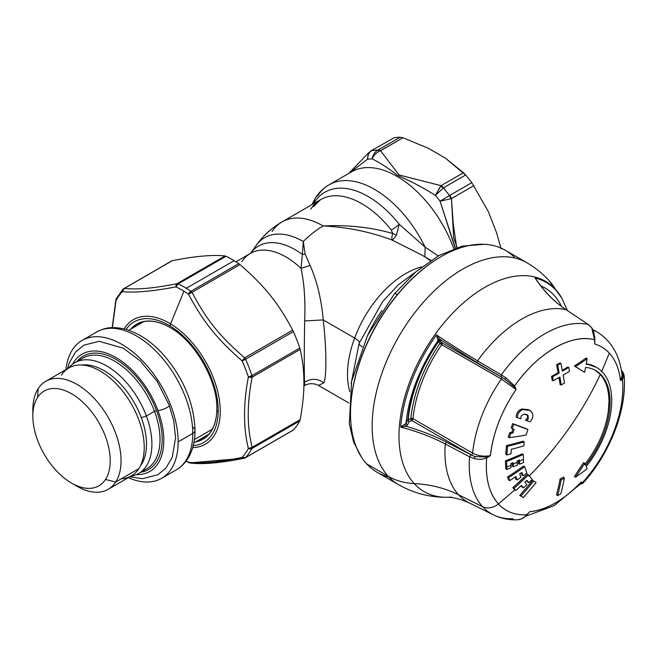 <?xml version="1.0" encoding="UTF-8"?>
<svg xmlns="http://www.w3.org/2000/svg" width="657" height="657" viewBox="0 0 657 657"><rect width="100%" height="100%" fill="white"/><g stroke="black" fill="none" stroke-linecap="round" stroke-linejoin="round"><path stroke-width="0.99" d="M367.616 335.374A95.667 55.229 -60 0 1 381.98 310.498A95.667 55.229 120 0 0 367.616 335.374M359.05 343.751A89.927 51.919 -60 0 1 359.256 343.2A11.481 2.636 20.4 0 0 359.083 343.447A11.481 2.636 20.4 0 0 362.385 346.871A11.481 2.636 -159.6 0 1 359.083 343.447L351.076 383.934M421.86 266.906A82.273 47.501 120 0 0 354.632 338.043A15.308 3.515 -159.6 0 1 359.478 342.864A15.308 3.515 20.4 0 0 354.632 338.043A82.273 47.501 120 0 0 349.803 391.72A82.273 47.501 120 0 1 354.632 338.043L323.236 319.918L354.632 338.043A82.273 47.501 120 0 1 421.86 266.906M318.53 385.454L323.893 382.834C326.767 376.436 326.463 347.183 323.236 319.918C321.404 299.305 317.035 281.147 310.129 265.453L300.996 268.343L302.376 254.456A73.099 42.204 -120 0 0 250.613 253.282A73.099 42.204 -120 0 1 302.376 254.456L305.094 254.013L310.129 265.453L300.996 268.343C304.29 283.257 305.505 300.799 304.651 320.953C304.232 347.537 304.076 376.075 304.593 382.308L303.928 382.694L304.593 382.308C311.081 378.186 317.52 378.358 323.893 382.834C317.52 378.358 311.081 378.186 304.593 382.308L304.651 385.585C307.706 383.474 313.446 382.776 318.456 385.413L323.893 382.834M241.924 261.617A70.792 40.874 60 0 1 250.457 253.388A70.792 40.874 60 0 1 300.996 268.343C304.29 283.257 305.505 300.799 304.651 320.953L323.236 319.918C321.404 299.305 317.035 281.147 310.129 265.453L305.094 254.013L303.288 241.505L302.376 254.456L305.094 254.013L303.288 241.505A82.273 47.501 -60 0 1 323.178 225.967A82.273 47.501 120 0 0 303.288 241.505A77.312 44.635 -120 0 0 255.984 245.677A77.312 44.635 -120 0 0 255.31 246.671M250.695 253.224L250.457 253.388A70.792 40.874 60 0 1 300.996 268.343M310.736 209.172A82.273 47.501 60 0 1 320.649 199.605A82.273 47.501 60 0 1 391.342 230.057L392.64 233.457C370.384 227.182 347.233 224.686 323.187 225.967A82.273 47.501 -120 0 0 282.042 221.894A82.273 47.501 60 0 1 323.187 225.975C347.011 227.043 369.965 231.74 392.048 240.051L421.186 254.727L430.976 260.377M250.383 253.61L255.984 245.677C262.948 235.863 271.637 227.938 282.042 221.894A82.273 47.501 -120 0 0 272.129 231.461M282.042 221.894L320.649 199.605A82.273 47.501 60 0 1 391.342 230.057A11.481 2.341 141.5 0 0 399.226 224.259A86.576 49.981 -120 0 0 314.399 202.29A11.481 8.993 -146.9 0 1 314.399 203.218A11.481 8.993 33.1 0 0 314.399 202.29A86.576 49.981 -120 0 0 313.504 203.727A86.576 49.981 -120 0 1 314.399 202.29A11.481 8.993 -146.9 0 1 315.565 197.749A11.481 8.993 33.1 0 0 314.399 202.29A86.576 49.981 -120 0 1 399.226 224.259L396.426 235.066C394.529 237.998 393.067 239.657 392.048 240.051L420.981 254.604M315.565 197.749C319.097 192.312 323.581 188.009 329.017 184.831A90.88 52.47 60 0 1 425.145 247.172L424.857 256.846L425.145 247.172L438.219 255.959L425.145 247.172A90.88 52.47 -120 0 0 329.017 184.831A90.88 52.47 -120 0 0 318.062 195.4A11.481 8.993 33.1 0 0 315.565 197.749L311.845 204.688M425.637 257.421L430.458 260.722M425.145 247.172L399.226 224.259A11.481 2.341 -38.5 0 1 391.342 230.057L392.64 233.457C391.818 236.849 391.621 239.049 392.057 240.051C393.067 239.657 394.529 237.998 396.434 235.066L392.64 233.457L396.426 235.066L399.226 224.259L425.145 247.172M392.64 233.457C370.384 227.182 347.233 224.686 323.195 225.967C347.011 227.043 369.965 231.74 392.048 240.051M351.52 171.838A90.88 52.47 60 0 1 453.798 248.724A90.88 52.47 60 0 0 351.52 171.838L329.017 184.831M455.851 249.603L440.075 201.182A96.144 55.508 -120 0 0 435.427 195.392C423.149 187.672 410.674 181.094 398.011 175.657C388.813 168.463 380.189 162.87 372.149 158.854A96.144 55.508 -120 0 0 367.493 159.273L348.982 173.308M368.602 152.777L367.493 159.273C367.583 155.323 368.996 152.449 371.731 150.65L371.911 150.543A7.654 4.418 -120 0 0 371.016 150.855A7.654 4.418 -120 0 0 370.967 150.888A7.654 4.418 60 0 1 371.911 150.543L371.731 150.65A101.4 58.547 60 0 1 377.874 150.1C374.827 151.931 372.913 154.847 372.149 158.854C373.767 155.233 376.346 152.621 379.869 151.003L402.987 137.773L400.195 137.223A101.4 58.547 -120 0 0 394.028 137.773L392.59 138.701M371.016 150.855L394.028 137.773A101.4 58.547 60 0 1 400.195 137.223L402.987 137.773L428.454 148.342L402.987 137.773L380.551 150.724L399.054 174.976L441.052 185.66L463.489 172.709L465.641 175.008A101.4 58.547 60 0 1 471.808 182.679L488.414 211.768L496.774 233.334L500.889 248.042M455.17 248.239L440.075 201.182L450.809 198.759L449.487 195.54A101.4 58.547 -120 0 0 443.344 187.902L465.641 175.008L445.191 158L428.454 148.342L445.191 158L463.489 172.709L441.052 185.66L399.054 174.976L380.551 150.724A7.654 4.418 -120 0 0 378.079 149.993A7.654 4.418 60 0 1 380.551 150.724M457.666 248.929L453.667 238.006L451.449 198.586L473.878 185.635L451.449 198.586L453.289 224.39L456.73 247.722M379.869 151.003L377.874 150.1A101.4 58.547 -120 0 0 371.731 150.65L368.569 152.818L367.493 159.273A96.144 55.508 -120 0 1 372.149 158.854C373.767 155.233 376.346 152.621 379.869 151.003L377.874 150.1C374.827 151.931 372.913 154.847 372.149 158.854C380.189 162.87 388.813 168.463 398.011 175.657C410.674 181.094 423.149 187.672 435.427 195.392A96.144 55.508 -120 0 1 440.075 201.182L449.487 195.54A101.4 58.547 60 0 0 443.344 187.902L440.617 186.079L435.427 195.392L443.344 187.902L440.617 186.079L441.052 185.66L435.427 195.392L443.524 187.771A7.654 4.418 -120 0 0 441.052 185.66A7.654 4.418 60 0 1 443.524 187.771L465.641 175.008A101.4 58.547 -120 0 1 471.808 182.679L449.692 195.449A7.654 4.418 60 0 1 451.449 198.586L450.809 198.759L451.449 198.586A7.654 4.418 -120 0 0 449.692 195.449L440.075 201.182L450.809 198.759L449.487 195.54L471.808 182.679L488.414 211.768L496.774 233.334L501.094 248.904M377.874 150.1L400.195 137.223L377.874 150.1M367.493 159.273C367.583 155.323 368.996 152.449 371.731 150.65L370.54 151.143M303.091 244.076L302.376 254.456M255.984 245.677A77.312 44.635 60 0 1 303.288 241.505M323.236 319.918L304.651 320.953C304.232 347.537 304.076 376.075 304.593 382.308M121.266 478.83A62.374 36.012 -120 0 0 138.824 468.687A62.374 36.012 -120 0 0 121.266 389.437A62.374 36.012 -120 0 0 61.413 375.163M212.277 429.251L194.39 439.574L212.277 429.251M32.85 416.086L32.85 409.837A62.374 36.012 60 0 1 38.246 388.533L37.589 397.395A54.72 31.593 -120 0 0 32.85 416.086A54.72 31.593 -120 0 0 71.539 483.1A54.72 31.593 -120 0 0 105.498 479.446L115.657 482.057L105.498 479.446A54.72 31.593 -120 0 0 90.091 409.927A54.72 31.593 -120 0 0 37.589 397.395A54.72 31.593 60 0 1 90.091 409.927A54.72 31.593 60 0 1 105.498 479.446A54.72 31.593 60 0 1 52.995 466.922A54.72 31.593 60 0 1 37.589 397.395L38.246 388.533A62.374 36.012 60 0 1 98.098 402.815A62.374 36.012 60 0 1 115.657 482.057L138.824 468.687L115.657 482.057A62.374 36.012 60 0 1 76.951 486.229A62.374 36.012 60 0 1 74.159 484.513A62.374 36.012 -120 0 0 108.142 489.317A62.374 36.012 -120 0 0 115.657 482.057A62.374 36.012 -120 0 0 103.387 409.796A62.374 36.012 -120 0 0 45.768 381.282A62.374 36.012 -120 0 0 38.246 388.533A62.374 36.012 -120 0 0 32.94 413.113M45.768 381.282L68.936 367.912A62.374 36.012 60 0 1 126.555 396.417A62.374 36.012 60 0 1 138.824 468.687A62.374 36.012 60 0 1 131.301 475.939L108.142 489.317M178.154 441.857A79.596 45.949 60 0 1 128.337 477.655A79.596 45.949 -120 0 0 161.663 478.296A79.596 45.949 -120 0 0 178.154 441.857L192.764 433.423A79.596 45.949 60 0 1 176.281 469.862A79.596 45.949 -120 0 0 192.764 433.423L178.154 441.857A79.596 45.949 -120 0 0 143.407 361.761A79.596 45.949 -120 0 0 82.076 340.441A79.596 45.949 -120 0 0 65.963 369.62A79.596 45.949 60 0 1 125.109 346.354A79.596 45.949 60 0 1 178.154 441.857M161.663 478.296L176.281 469.862C181.217 466.971 185.225 462.963 188.288 457.83C192.788 450.127 195.03 440.946 195.006 430.302A7.654 4.418 180 0 1 192.764 433.423A7.654 4.418 0 0 0 195.006 430.302C194.135 404.039 184.067 379.36 164.8 356.266C152.473 342.198 139.259 333.165 125.159 329.165C110.976 325.962 104.332 328.081 96.686 331.999A79.596 45.949 60 0 1 158.017 353.326A79.596 45.949 60 0 1 192.764 433.423A79.596 45.949 -120 0 0 158.017 353.326A79.596 45.949 -120 0 0 96.686 331.999L82.076 340.441M195.006 430.302A7.654 4.418 0 0 0 192.764 427.173M170.59 323.901A71.942 41.531 60 0 1 218.962 397.378A71.942 41.531 60 0 1 192.698 447.598A71.942 41.531 -120 0 0 218.962 397.378A71.942 41.531 -120 0 0 170.59 323.901L183.919 291.199A103.313 59.647 60 0 1 188.452 294.098C203.383 322.037 216.818 338.749 242.105 360.849A103.313 59.647 60 0 1 248.362 376.97C243.262 403.956 243.262 427.797 248.362 448.509A103.313 59.647 60 0 1 242.105 457.403C219.044 462.257 201.165 463.858 188.452 462.2A103.313 59.647 60 0 1 186.136 461.05A103.313 59.647 -120 0 0 188.452 462.2A3.827 2.39 115.6 0 0 189.027 462.676L188.452 462.2C201.165 463.858 219.044 462.257 242.105 457.403A103.313 59.647 -120 0 0 248.362 448.509C243.262 427.797 243.262 403.956 248.362 376.97A103.313 59.647 -120 0 0 242.105 360.849C216.818 338.749 203.383 322.037 188.452 294.098A103.313 59.647 -120 0 0 183.919 291.199L170.59 323.901A71.942 41.531 -120 0 0 124.173 328.911A71.942 41.531 60 0 1 170.59 323.901A4.591 2.587 121.2 0 0 170.114 326.012A4.591 2.587 -58.8 0 1 170.59 323.901M216.851 408.744A66.398 38.336 -120 0 1 216.835 410.017A66.398 38.336 -120 0 1 195.778 441.808A66.398 38.336 -120 0 0 216.835 410.017L216.835 409.853A66.201 38.221 60 0 1 196.427 441.438A66.201 38.221 -120 0 0 203.144 438.884A66.201 38.221 -120 0 0 216.835 409.853A66.201 38.221 -120 0 0 216.851 408.662A66.201 38.221 60 0 1 216.835 409.853L216.835 410.017A4.591 2.71 1.2 0 0 218.181 411.947A69.642 40.208 60 0 1 193.215 445.676A69.642 40.208 -120 0 0 218.181 411.947A69.642 40.208 -120 0 0 170.114 326.012A69.642 40.208 -120 0 0 126.103 329.42A69.642 40.208 60 0 1 170.114 326.012A69.642 40.208 60 0 1 218.181 411.947A4.591 2.71 -178.8 0 1 216.835 410.017A66.398 38.336 -120 0 0 216.851 408.744C217.639 380.617 194.653 340.802 169.9 327.424A66.398 38.336 -120 0 0 130.727 329.141A66.398 38.336 -120 0 1 169.9 327.424M175.936 286.879A103.313 59.647 60 0 1 183.919 291.199A103.313 59.647 -120 0 0 175.936 286.879C152.711 291.297 134.825 292.891 122.284 291.667C134.825 292.891 152.711 291.297 175.936 286.879L177.045 283.66A3.827 2.406 78.9 0 0 175.936 286.879A3.827 2.39 -64.4 0 1 178.17 283.898L175.936 286.879M112.372 327.629L116.034 300.569A103.313 59.647 60 0 1 122.284 291.667A103.313 59.647 -120 0 0 116.034 300.569L112.372 327.629M189.372 462.791L190.284 463.029A3.827 3.457 -84.1 0 1 188.452 462.2L190.333 463.037A3.827 3.457 -84.1 0 1 190.3 463.029C203.153 464.524 221.072 462.939 244.051 458.274M115.837 299.871A3.827 1.618 10.7 0 0 116.034 300.569L116.215 298.795L116.034 300.569A3.827 2.94 -152.1 0 1 116.215 298.795L122.933 289.252A3.827 3.08 42.9 0 0 122.284 291.667L123.524 288.784A3.827 3.08 42.9 0 0 122.933 289.252L171.691 260.903M117.151 297.851L116.215 298.795M171.362 261.166L123.524 288.784L124.387 288.366L122.284 291.667A3.827 3.457 -84.1 0 1 124.387 288.366C136.681 289.836 154.231 288.267 177.045 283.66L178.17 283.898A105.227 60.756 60 0 1 186.292 288.3A105.227 60.756 60 0 1 190.908 291.256A3.827 2.012 124.1 0 0 188.452 294.098L190.908 291.256L192.033 292.316L188.452 294.098A3.827 1.314 -27 0 1 192.033 292.316C206.569 319.984 219.627 336.228 244.691 357.819L242.105 360.849L244.691 357.819L245.554 359.239L242.105 360.849A3.827 0.55 -24.1 0 0 245.554 359.239A105.227 60.756 60 0 1 251.927 375.664A3.827 1.068 161.8 0 1 248.362 376.97L251.927 375.664L252.181 377.134L248.362 376.97A3.827 1.618 10.7 0 0 252.181 377.134C246.917 403.579 246.917 426.984 252.181 447.343A3.827 2.669 166.4 0 1 248.362 448.509L252.181 447.343L251.927 448.526L248.362 448.509A3.827 2.94 27.9 0 0 251.927 448.526A105.227 60.756 60 0 1 245.554 457.584A3.827 3.08 -137.1 0 1 242.105 457.403L245.554 457.584L244.691 458.003L242.105 457.403A3.827 2.406 78.9 0 0 244.076 458.274L245.25 457.83A3.827 2.209 -120 0 0 245.554 457.584L293.392 429.965L245.554 457.584A105.227 60.756 -120 0 0 251.927 448.526L299.764 420.907A105.227 60.756 60 0 1 293.392 429.965A105.227 60.756 -120 0 0 299.764 420.907L300.167 419.642C302.59 406.289 303.846 394.479 303.92 384.214C304.027 371.952 302.778 360.365 300.167 349.434L252.181 377.134C246.917 403.579 246.917 426.984 252.181 447.343L300.167 419.642L299.764 420.907L251.927 448.526A3.827 2.209 -120 0 0 252.181 447.343L300.167 419.642C302.59 406.289 303.846 394.479 303.92 384.214C304.027 371.952 302.778 360.365 300.167 349.434L252.181 377.134A3.827 2.209 -120 0 0 251.927 375.664L299.764 348.046L300.167 349.434L299.764 348.046L251.927 375.664A105.227 60.756 -120 0 0 245.554 359.239L293.392 331.621A105.227 60.756 60 0 1 299.764 348.046A105.227 60.756 -120 0 0 293.392 331.621L292.669 330.118C278.527 303.329 264.385 285.713 240.01 264.615L238.746 263.638A105.227 60.756 -120 0 0 234.13 260.681A105.227 60.756 -120 0 0 226.008 256.279L225.031 255.959C212.589 254.604 195.03 256.173 172.372 260.665L124.387 288.366A3.827 2.209 -120 0 0 123.828 288.538M243.402 458.257L192.033 462.709M244.691 458.003A3.827 2.209 -120 0 0 245.25 457.83L293.112 430.204M124.387 288.366C136.681 289.836 154.231 288.267 177.045 283.66L225.031 255.959C212.589 254.604 195.03 256.173 172.372 260.665M177.045 283.66L225.031 255.959L226.008 256.279L178.17 283.898A3.827 2.209 -120 0 0 177.045 283.66M226.008 256.279A105.227 60.756 60 0 1 234.13 260.681L186.292 288.3A105.227 60.756 -120 0 0 178.17 283.898L226.008 256.279M234.13 260.681A105.227 60.756 60 0 1 238.746 263.638L190.908 291.256A105.227 60.756 -120 0 0 186.292 288.3L234.13 260.681M192.033 292.316A3.827 2.209 -120 0 0 190.908 291.256L238.746 263.638L240.01 264.615L192.033 292.316C206.569 319.984 219.627 336.228 244.691 357.819L292.669 330.118C278.527 303.329 264.385 285.713 240.01 264.615L192.033 292.316M244.691 357.819L292.669 330.118L293.392 331.621L245.554 359.239A3.827 2.209 -120 0 0 244.691 357.819M131.375 328.763A66.201 38.221 60 0 1 169.974 327.465A66.201 38.221 -120 0 0 136.943 324.221A66.201 38.221 -120 0 0 131.375 328.763M141.296 417.68A60.074 34.69 -120 0 0 81.895 365.029A60.074 34.69 -120 0 1 141.296 417.68L146.371 415.996L141.296 417.68A60.074 34.69 -120 0 1 140.286 466.158A60.074 34.69 -120 0 0 141.296 417.68M68.583 368.109A63.901 36.899 60 0 1 146.371 415.996A63.901 36.899 60 0 1 130.957 476.144A63.901 36.899 -120 0 0 138.668 473.459A63.901 36.899 -120 0 0 146.371 415.996A63.901 36.899 -120 0 0 74.767 362.771A63.901 36.899 -120 0 0 68.583 368.109M74.767 362.771L82.881 358.09A63.901 36.899 60 0 1 154.494 411.307L146.371 415.996L154.494 411.307A63.901 36.899 60 0 1 146.79 468.769A63.901 36.899 60 0 0 154.494 411.307L156.522 410.633A65.437 37.778 -120 0 0 76.935 361.522M82.881 358.09A63.901 36.899 60 0 1 154.494 411.307L156.522 410.633A65.437 37.778 -120 0 1 140.836 472.211M157.951 410.559A67.728 39.108 -120 0 0 114.499 356.71A67.728 39.108 -120 0 0 72.599 364.208A67.728 39.108 -120 0 1 114.499 356.71A67.728 39.108 -120 0 1 157.951 410.559A6.89 1.585 -20.4 0 0 165.359 408.408A6.89 1.585 -20.4 0 0 169.276 405.344A6.89 1.585 159.6 0 1 165.359 408.408A6.89 1.585 159.6 0 1 157.951 410.559A67.728 39.108 -120 0 1 136.344 474.617A67.728 39.108 -120 0 0 157.951 410.559M526.503 414.386L528.08 415.454L523.867 414.066L521.157 416.119L520.812 418.755A307.657 39.297 -155.2 0 1 517.33 417.589L517.782 414.731C518.825 412.062 520.599 410.346 523.095 409.59C527.086 408.843 530.043 409.82 531.981 412.522C533.344 414.879 533.131 417.45 531.341 420.25L530.002 421.761A307.657 39.297 -155.2 0 1 526.659 420.685L528.244 419.002L528.08 415.454L527.111 414.69L523.867 414.066L521.157 416.119L520.812 418.755A307.657 39.297 -155.2 0 1 517.33 417.589L516.213 416.94C516.402 412.949 518.324 410.288 521.978 408.95L528.622 409.779M528.244 419.002L528.08 415.454L526.971 414.813C528.088 416.702 527.62 418.443 525.559 420.045L526.659 420.685L528.244 419.002M516.213 416.94L517.33 417.589L517.782 414.731C518.825 412.062 520.599 410.346 523.095 409.59L521.978 408.95L523.095 409.59L529.747 410.428L531.981 412.522C533.344 414.879 533.131 417.45 531.341 420.25L530.002 421.761A307.657 39.297 -155.2 0 1 526.659 420.685L525.559 420.045M592.795 329.502L596.811 331.818A103.313 59.647 120 0 0 592.992 329.921A103.313 59.647 -60 0 1 596.811 331.818C611.273 340.572 619.715 355.076 622.154 375.336L620.495 380.567A92.645 53.488 120 0 0 609.359 353.129A92.645 53.488 120 0 0 594.84 344.063L594.864 339.546L592.088 328.254L588.442 324.566L566.088 309.71A108.692 62.752 -60 0 0 477.524 360.833A108.692 62.752 -60 0 1 566.079 309.71L588.442 324.566L591.817 328.073L594.552 339.776L594.84 344.063C600.49 345.722 605.327 348.744 609.359 353.129L601.557 371.714L609.359 353.129C615.445 359.864 619.157 369.012 620.495 380.567L622.475 379.5C625.825 410.502 608.875 454.184 582.496 482.534L581.125 482.041C564.018 499.952 546.92 509.832 529.813 511.663L526.659 514.776C515.104 515.384 505.693 511.778 498.425 503.96C489.071 493.358 485.153 478.009 486.681 457.896L490.442 455.654C492.964 433.07 501.513 411.027 516.098 389.527L514.595 385.938C537.631 352.825 571.524 333.255 594.552 339.776L594.84 344.063L594.552 339.776A96.53 55.73 120 0 0 514.595 385.938L505.808 377.734L501.299 374.884A106.984 61.766 -60 0 1 588.45 324.574A106.984 61.766 120 0 0 501.291 374.892L477.524 360.841L501.299 374.884L501.299 377.003L477.212 362.713L477.524 360.841A145.46 18.667 35.2 0 1 436.462 334.947A145.46 18.667 -144.8 0 0 477.516 360.849L477.212 362.713L501.299 377.003L441.956 342.773A1.528 0.887 -60 0 1 441.726 344.646L501.357 379.064L516.098 389.527L514.595 385.938L513.7 386.398L516.098 389.527A92.645 53.488 120 0 0 490.442 455.654C483.913 456.771 477.968 455.933 472.613 453.133A103.313 59.647 -60 0 1 501.357 379.064A1.528 0.887 120 0 0 501.578 377.2A16.836 2.152 35.2 0 1 505.044 379.311L505.808 377.734L501.299 374.884L501.299 377.003L441.956 342.773L440.379 341.18L439.623 339.135L477.212 362.713M596.203 367.271L586.266 363.806A72.319 41.752 -60 0 1 595.653 366.943L596.761 367.583A72.319 41.752 120 0 0 586.175 364.315A72.319 41.752 -60 0 1 611.741 400.696A72.319 41.752 120 0 0 596.761 367.583M582.225 360.759L574.39 365.998L577.528 367.945M580.566 369.834L583.531 371.673A299.822 5.018 -149.3 0 0 574.39 365.998L575.499 366.639A301.382 5.042 30.7 0 1 584.64 372.314L583.531 371.673L584.64 372.314A301.382 5.042 -149.3 0 0 575.499 366.639A300.052 170.721 0.7 0 0 587.144 358.689L586.028 358.049A298.475 169.826 -179.3 0 1 574.39 365.998L575.499 366.639A300.052 170.721 0.7 0 0 587.144 358.689A307.657 242.638 95.1 0 1 586.175 364.315A307.657 242.638 95.1 0 0 587.144 358.689L586.028 358.049M585.001 464.072A69.264 39.987 -60 0 0 587.851 460.319A69.264 39.987 -60 0 0 608.185 412.218A69.264 39.987 -60 0 0 608.982 401.599A69.264 39.987 -60 0 0 600.293 374.457A69.264 39.987 -60 0 0 595.185 370.22L600.293 374.457C590.774 394.841 579.219 414.395 565.62 433.111C554.565 448.312 542.362 462.668 529.025 476.177C542.362 462.668 554.565 448.312 565.62 433.111C579.219 414.395 590.774 394.841 600.293 374.457C606.017 380.855 608.908 389.905 608.982 401.599L608.185 412.218C605.573 428.955 598.798 444.986 587.851 460.319L584.492 464.713M514.661 489.876A296.57 50.351 37 0 0 512.854 487.716L513.971 488.356L512.854 487.716A306.113 244.478 140.2 0 0 527.382 474.214L528.483 474.847A302.425 51.345 37 0 1 532.293 479.454A307.566 245.636 140.2 0 1 528.869 482.764A301.514 51.189 -143 0 0 526.873 480.324A307.648 245.702 140.2 0 1 524.894 482.197A300.955 51.09 37 0 1 526.889 484.636A307.566 245.636 140.2 0 1 523.391 487.896A299.929 50.918 -143 0 0 521.387 485.457A307.648 245.702 140.2 0 1 515.778 490.524L514.686 489.908L515.778 490.524A298.155 50.614 -143 0 0 513.971 488.356A307.64 245.702 -39.8 0 0 528.483 474.847L527.382 474.214L512.854 487.716L514.053 489.145M514.71 489.933L498.425 503.96A15.308 12.294 137.6 0 1 482.64 506.728A106.984 61.766 -60 0 1 469.533 456.755A106.984 61.766 120 0 0 482.64 506.728L458.57 494.778A108.692 62.752 -60 0 1 445.257 444.001L469.533 456.763L474.428 458.594C478.764 459.752 482.846 459.514 486.681 457.896L490.442 455.654L486.295 457.034L486.681 457.896A96.53 55.73 120 0 0 498.425 503.96L514.718 489.925M521.058 485.769L523.391 487.896L522.282 487.256A298.36 50.646 37 0 0 521.058 485.769M526.544 480.628L528.869 482.764L527.768 482.123A299.953 50.918 37 0 0 526.544 480.628M583.531 462.692L574.39 476.547A299.822 244.749 -62 0 0 583.531 462.692L584.64 463.333A301.382 246.022 118 0 1 575.499 477.196L574.39 476.547L575.499 477.196A301.382 246.022 -62 0 0 584.64 463.333A307.657 65.018 38.8 0 1 585.601 465.353A69.264 39.987 120 0 0 610.09 402.24A69.264 39.987 120 0 0 595.743 370.532A69.264 39.987 120 0 0 585.601 367.403A307.657 242.638 95.1 0 1 584.64 372.314A307.657 242.638 95.1 0 0 585.601 367.403A69.264 39.987 120 0 1 610.09 402.24A69.264 39.987 120 0 1 585.601 465.353A307.657 65.018 38.8 0 0 584.64 463.333L583.531 462.692M586.175 466.593A72.319 41.752 120 0 0 611.741 400.696A72.319 41.752 -60 0 1 586.175 466.593A307.657 65.018 38.8 0 1 587.144 468.811A300.052 175.706 179.3 0 1 575.499 477.196A300.052 175.706 179.3 0 0 587.144 468.811A307.657 65.018 38.8 0 0 586.175 466.593M594.84 344.063L594.692 336.729L594.84 344.063M523.062 441.192L524.163 441.833L523.062 441.192A305.99 157.228 -175.1 0 1 506.407 445.668L507.524 446.308A307.525 158.017 4.9 0 0 524.163 441.833A302.491 191.943 65.5 0 1 523.892 445.873A307.624 158.066 -175.1 0 1 511.351 449.322A299.395 189.98 65.5 0 1 510.982 453.897A307.657 158.082 -175.1 0 1 506.884 454.931L505.767 454.291L506.884 454.931A298.245 189.249 -114.5 0 0 507.524 446.308L506.407 445.668A296.668 188.247 65.5 0 1 506.219 448.526A296.668 188.247 65.5 0 1 505.767 454.291M512.92 428.873A297.153 227.995 87.8 0 1 511.778 432.388L512.895 433.029L511.778 432.388A305.76 134.628 -170.3 0 1 509.701 432.684L510.817 433.324A307.295 135.301 9.7 0 0 512.895 433.029A298.73 229.203 -92.2 0 0 514.103 429.317A307.369 32.177 -154.3 0 1 512.337 428.651A298.147 228.759 -92.2 0 0 513.708 424.241A307.533 32.193 25.7 0 0 527.916 429.497L526.807 428.865L527.916 429.497A302.417 232.036 87.8 0 1 526.126 435A307.484 135.383 -170.3 0 1 509.339 437.669L508.222 437.028L509.339 437.669A298.147 228.759 -92.2 0 0 510.817 433.324L509.701 432.684A296.57 227.544 87.8 0 1 508.222 437.028M526.807 428.865A306.006 32.037 -154.3 0 1 512.591 423.593L513.708 424.241A307.533 32.193 25.7 0 0 527.916 429.497A302.417 232.036 87.8 0 1 526.126 435A307.484 135.383 -170.3 0 1 509.339 437.669A298.147 228.759 -92.2 0 0 510.817 433.324A307.295 135.301 9.7 0 0 512.895 433.029A298.73 229.203 -92.2 0 0 514.103 429.317A307.369 32.177 -154.3 0 1 512.337 428.651L511.22 428.003L512.337 428.651A298.147 228.759 -92.2 0 0 513.708 424.241L512.591 423.593A296.57 227.544 87.8 0 1 511.22 428.003M523.522 466.109L524.623 466.741L523.522 466.109A306.113 224.645 160.2 0 1 507.524 476.99L508.641 477.631A307.64 225.77 -19.8 0 0 524.623 466.741A302.425 108.249 45.7 0 1 526.873 473.114A307.566 225.712 160.2 0 1 523.103 475.791L521.995 475.159L523.103 475.791A301.514 107.92 -134.3 0 0 521.929 472.416A307.648 225.77 160.2 0 1 519.753 473.927A300.955 107.723 45.7 0 1 520.919 477.311A307.566 225.712 160.2 0 1 517.067 479.938L515.95 479.298L517.067 479.938A299.929 107.354 -134.3 0 0 515.893 476.555A307.648 225.77 160.2 0 1 509.725 480.628L508.608 479.98L509.725 480.628A298.155 106.721 -134.3 0 0 508.641 477.631L507.524 476.99A296.57 106.155 45.7 0 1 508.608 479.98M521.223 472.909A299.953 107.362 45.7 0 1 521.995 475.159M515.178 477.039A298.36 106.795 45.7 0 1 515.95 479.298M558.992 377.529A306.113 176.971 60.1 0 1 560.134 384.649L561.185 384.977A307.648 177.858 -119.9 0 0 559.895 377.011A307.648 133.223 169.9 0 1 553.268 380.715A307.648 133.223 -10.1 0 0 559.895 377.011A307.648 177.858 -119.9 0 1 561.185 384.977A307.451 133.166 -10.1 0 0 564.453 383.088A307.648 177.439 -120.1 0 0 563.148 375.131A307.648 133.281 -10.1 0 0 569.496 371.336A307.443 176.38 -120.5 0 0 568.765 367.386L567.705 367.058A306.113 132.558 169.9 0 1 562.269 370.318M552.208 380.387L553.268 380.715A307.443 178.671 -119.5 0 0 552.586 376.732L551.527 376.404A305.907 177.784 60.5 0 1 552.208 380.387L553.268 380.715A307.443 178.671 -119.5 0 0 552.586 376.732A307.648 133.281 -10.1 0 0 559.197 373.036L558.138 372.708A306.113 132.615 169.9 0 1 551.527 376.404L552.586 376.732A307.648 133.281 -10.1 0 0 559.197 373.036A307.648 177.899 -119.9 0 0 557.67 365.144L556.61 364.816A306.113 177.02 60.1 0 1 558.138 372.708L559.197 373.036A307.648 177.899 -119.9 0 0 557.67 365.144A307.451 133.166 -10.1 0 0 560.881 363.288L559.83 362.96A305.924 132.5 169.9 0 1 556.61 364.816L557.67 365.144A307.451 133.166 -10.1 0 0 560.881 363.288L559.83 362.96M560.134 384.649L561.185 384.977A307.451 133.166 169.9 0 0 564.453 383.088A307.648 177.439 59.9 0 0 563.148 375.131A307.648 133.281 169.9 0 0 569.496 371.336A307.443 176.38 59.5 0 0 568.765 367.386A307.648 133.223 -10.1 0 1 562.433 371.172A307.648 177.398 -120.1 0 0 560.881 363.288A307.648 177.398 59.9 0 1 562.433 371.172A307.648 133.223 -10.1 0 0 568.765 367.386L567.705 367.058M505.43 460.869A296.652 162.074 57.5 0 1 505.75 468.802L506.867 469.451A298.229 162.936 -122.5 0 0 506.793 467.061A298.229 162.936 -122.5 0 0 506.547 461.518L505.43 460.869L506.547 461.518A307.64 186.67 -2.7 0 0 523.235 454.521L522.134 453.888A306.113 185.734 177.3 0 1 505.43 460.869M522.134 453.888L523.235 454.521A302.483 165.26 57.5 0 1 523.457 459.268A302.483 165.26 57.5 0 1 523.563 462.454A307.575 186.629 177.3 0 1 519.613 464.195L518.513 463.555L519.613 464.195A301.571 164.759 -122.5 0 0 519.523 461.198A301.571 164.759 -122.5 0 0 519.473 459.982A307.648 186.67 177.3 0 1 517.19 460.959A301.021 164.464 57.5 0 1 517.248 462.29A301.021 164.464 57.5 0 1 517.338 465.172A307.575 186.629 177.3 0 1 513.306 466.864L512.197 466.215L513.306 466.864A299.994 163.897 -122.5 0 0 513.224 464.171A299.994 163.897 -122.5 0 0 513.166 462.643A307.648 186.67 177.3 0 1 510.842 463.596A299.37 163.56 57.5 0 1 510.9 465.23A299.37 163.56 57.5 0 1 510.982 467.809A307.575 186.629 177.3 0 1 506.867 469.451L505.75 468.802M518.414 460.434A300.011 163.913 57.5 0 1 518.513 463.555M512.099 463.086A298.426 163.043 57.5 0 1 512.197 466.215M594.872 339.825L593.78 331.966L592.097 328.254L588.615 324.64M588.639 324.698L566.359 309.89M505.808 377.734L505.044 379.311L513.7 386.398L514.595 385.938L505.808 377.734M501.578 377.2A16.836 2.152 35.2 0 1 505.044 379.311L513.7 386.398L516.098 389.527M501.357 379.064A103.313 59.647 120 0 0 472.613 453.133L412.99 418.706A103.313 59.647 -60 0 1 441.726 344.646L501.357 379.064M471.43 454.915A1.528 0.887 120 0 0 472.613 453.133L412.99 418.706A1.528 0.887 -60 0 1 411.799 420.488L471.094 454.849L469.533 456.763L474.428 458.594C478.764 459.752 482.846 459.514 486.681 457.896L486.295 457.034L475.068 456.566A16.836 8.656 -175.1 0 1 471.43 454.915A16.836 8.656 -175.1 0 0 475.068 456.566L474.428 458.594L475.068 456.566L486.295 457.034M536.358 279.693L535.102 278.001A145.452 117.283 -75.4 0 0 566.088 309.71A145.452 117.283 104.6 0 1 535.094 278.001A120.806 69.749 -60 0 1 556.052 290.361A145.411 116.79 137.6 0 1 555.461 289.351A121.397 70.085 120 0 0 436.034 333.107A121.397 70.085 120 0 0 414.222 483.601A145.411 116.79 137.6 0 1 458.57 494.778L482.64 506.728A106.984 61.766 120 0 0 493.399 514.866A106.984 61.766 -60 0 1 482.64 506.728A15.308 12.294 -42.4 0 0 498.425 503.96A96.53 55.73 120 0 0 526.659 514.776C523.9 517.921 520.829 519.588 517.437 519.777L517.724 519.769C509.052 520.163 500.946 518.529 493.399 514.866A106.984 61.766 120 0 0 513.109 518.751M526.873 514.768L529.813 511.663L526.659 514.776C523.9 517.921 520.829 519.588 517.437 519.777M527.316 514.357L529.813 511.663A92.645 53.488 120 0 0 581.125 482.041L580.763 483.741L553.95 505.742L525.222 516.386M581.691 483.117L582.496 482.534L581.125 482.041L581.691 483.125L580.533 483.979M580.32 484.209L582.759 483.445L582.496 482.534A96.53 55.73 120 0 0 622.475 379.5L624.142 375.541M620.578 380.485L622.475 379.5L622.261 378.539M563.345 477.163L564.404 478.05A307.451 212.86 12.7 0 1 561.127 479.938L560.076 479.052L561.127 479.938A307.648 177.25 -120.1 0 1 557.604 495.641A307.648 177.25 -120.1 0 0 561.127 479.938A307.451 212.86 12.7 0 0 564.396 478.05A307.648 177.99 60.1 0 1 560.823 493.785A307.451 212.86 -167.3 0 1 557.612 495.641A307.451 212.86 12.7 0 0 560.823 493.785A307.648 177.99 -119.9 0 0 564.404 478.05L563.345 477.163A305.924 211.8 -167.3 0 1 560.076 479.052A306.113 176.372 59.9 0 1 556.553 494.754L557.612 495.649M523.35 497.505A307.632 251.179 -60 0 0 536.112 482.493L533.624 481.055A307.657 251.196 120 0 1 520.861 496.068L523.35 497.505L520.861 496.068A307.657 251.196 -60 0 0 533.624 481.055L536.112 482.493A307.632 251.179 120 0 1 523.35 497.505M522.233 496.856L519.744 495.419A306.121 249.947 -60 0 0 532.523 480.415L535.012 481.852M524.894 482.197A300.955 51.09 37 0 1 526.889 484.636A307.566 245.636 140.2 0 1 523.391 487.896A299.929 50.918 -143 0 0 521.387 485.457A307.648 245.702 140.2 0 1 515.778 490.524A298.155 50.614 -143 0 0 513.971 488.356A307.64 245.702 -39.8 0 0 528.483 474.847A302.425 51.345 37 0 1 532.293 479.454A307.566 245.636 140.2 0 1 528.869 482.764A301.514 51.189 -143 0 0 526.873 480.324M621.645 371.944L623.189 372.708L621.645 371.944C623.288 374.276 623.501 376.469 622.269 378.531L620.495 380.567M524.163 441.833A302.491 191.943 65.5 0 1 523.892 445.873A307.624 158.066 -175.1 0 1 511.351 449.322A299.395 189.98 65.5 0 1 510.982 453.897A307.657 158.082 -175.1 0 1 506.884 454.931A298.245 189.249 -114.5 0 0 507.524 446.308A307.525 158.017 4.9 0 0 524.163 441.833M524.623 466.741A302.425 108.249 45.7 0 1 526.873 473.114A307.566 225.712 160.2 0 1 523.103 475.791A301.514 107.92 -134.3 0 0 521.929 472.416A307.648 225.77 160.2 0 1 519.753 473.927A300.955 107.723 45.7 0 1 520.919 477.311A307.566 225.712 160.2 0 1 517.067 479.938A299.929 107.354 -134.3 0 0 515.893 476.555A307.648 225.77 160.2 0 1 509.725 480.628A298.155 106.721 -134.3 0 0 508.641 477.631A307.64 225.77 -19.8 0 0 524.623 466.741M506.793 467.061A307.657 195.219 -5.5 0 0 510.9 465.23A299.37 163.56 57.5 0 1 510.982 467.809A307.575 186.629 177.3 0 1 506.867 469.451A298.229 162.936 -122.5 0 0 506.793 467.061A298.229 162.936 -122.5 0 0 506.547 461.518A307.64 186.67 -2.7 0 0 523.235 454.521A302.483 165.26 57.5 0 1 523.457 459.268A307.657 195.219 174.5 0 1 519.523 461.198A301.571 164.759 -122.5 0 0 519.473 459.982A307.648 186.67 177.3 0 1 517.19 460.959A301.021 164.464 57.5 0 1 517.248 462.29A307.657 195.219 174.5 0 1 513.224 464.171A299.994 163.897 -122.5 0 0 513.166 462.643A307.648 186.67 177.3 0 1 510.842 463.596A299.37 163.56 57.5 0 1 510.9 465.23A307.657 195.219 174.5 0 1 506.793 467.061M519.523 461.198A307.657 195.219 -5.5 0 0 523.457 459.268A302.483 165.26 57.5 0 1 523.563 462.454A307.575 186.629 177.3 0 1 519.613 464.195A301.571 164.759 -122.5 0 0 519.523 461.198M513.224 464.171A307.657 195.219 -5.5 0 0 517.248 462.29A301.021 164.464 57.5 0 1 517.338 465.172A307.575 186.629 177.3 0 1 513.306 466.864A299.994 163.897 -122.5 0 0 513.224 464.171M566.088 309.71L566.235 309.776C554.5 301.949 544.439 291.774 536.055 279.25M561.792 298.122A121.397 70.085 120 0 0 561.751 298.056A121.397 70.085 120 0 0 555.461 289.351A121.397 70.085 120 0 0 436.034 333.107A121.397 70.085 120 0 0 414.222 483.601A145.411 116.79 -42.4 0 1 458.57 494.778A108.692 62.752 -60 0 0 469.5 503.04A108.692 62.752 -60 0 1 458.57 494.778A108.692 62.752 -60 0 1 445.257 444.001A145.452 74.808 4.9 0 0 400.713 427.083A120.806 69.749 -60 0 1 436.453 334.955L439.623 339.135L437.693 339.784L438.194 340.457A115.394 66.62 120 0 0 406.001 423.42L400.713 427.075A120.806 69.749 -60 0 1 436.453 334.955L437.693 339.784L436.453 334.955L440.33 340.071L438.194 340.457A115.394 66.62 120 0 0 406.001 423.42L407.365 425.03L405.821 426.262L400.713 427.075A145.452 74.808 -175.1 0 1 445.257 443.992L446.39 442.145L471.094 454.849L469.533 456.763L445.257 443.992L446.39 442.145C434.31 435.796 420.784 430.499 405.821 426.262L400.713 427.075L404.901 424.307L405.821 426.262L404.901 424.307L406.001 423.42L407.767 420.094A109.415 63.171 -60 0 1 438.235 341.566L437.693 339.784L439.623 339.135M446.39 442.145L471.094 454.849L411.799 420.488L412.99 418.706A103.313 59.647 -60 0 1 441.726 344.646L439.993 343.389A104.849 60.534 120 0 0 410.83 418.558A1.528 0.772 -174.4 0 1 412.99 418.706L410.83 418.558L411.799 420.488L409.13 421.704L407.365 425.03L405.821 426.262M582.496 482.534L581.691 483.125L582.496 482.534L582.759 483.445C609.91 453.642 627.23 409.697 624.134 375.484L623.066 372.322L621.44 370.367M622.269 378.531L622.475 379.5L622.269 378.531M493.399 514.866L469.509 503.048C460.196 498.909 452.599 496.996 446.719 497.292A121.397 70.085 120 0 1 414.222 483.601A76.532 61.471 137.6 0 1 388.23 476.309A76.532 61.471 -42.4 0 0 414.222 483.601A121.397 70.085 120 0 0 446.719 497.292A121.397 70.085 120 0 0 451.482 497.062M561.866 298.253A121.397 70.085 120 0 0 561.751 298.056A121.397 70.085 120 0 0 555.461 289.351A76.532 61.471 -42.4 0 0 549.08 280.629A76.532 61.471 137.6 0 1 555.461 289.351A145.411 116.79 -42.4 0 0 556.052 290.361A120.806 69.749 -60 0 1 561.973 298.434L567.369 310.531M398.7 484.767L377.061 472.268A128.189 74.011 -60 0 1 366.581 463.809L388.23 476.309L366.581 463.809A128.189 74.011 -60 0 1 383.105 314.383A128.189 74.011 -60 0 1 505.249 250.235L526.889 262.734A128.189 74.011 120 0 0 404.745 326.882A128.189 74.011 120 0 0 388.23 476.309A128.189 74.011 120 0 0 398.7 484.767A128.189 74.011 120 0 0 399.259 485.08A128.189 74.011 -60 0 1 398.914 484.882A128.189 74.011 -60 0 1 388.23 476.309A128.189 74.011 -60 0 1 404.86 326.71A128.189 74.011 -60 0 1 527.103 262.857C535.324 267.678 542.649 273.608 549.08 280.629L561.751 298.056M537.139 280.843L535.102 278.001A120.806 69.749 -60 0 1 556.052 290.361A120.806 69.749 -60 0 1 561.973 298.434L561.751 298.048M561.645 306.532A115.394 66.62 120 0 0 540.768 285.82A115.394 66.62 120 0 1 561.645 306.532M441.726 344.646L441.956 342.773L439.993 343.389L441.726 344.646M438.416 341.796A108.643 62.727 120 0 0 408.161 419.774L410.83 418.558A104.849 60.534 -60 0 1 439.993 343.389L438.416 341.796L439.993 343.389A1.528 1.232 135.3 0 1 441.956 342.773L440.379 341.18A1.528 1.232 -44.7 0 0 438.416 341.796L440.379 341.18L440.33 340.071L438.194 340.457L438.235 341.566A109.415 63.171 120 0 0 407.767 420.094L406.001 423.42L407.365 425.03L409.13 421.704L411.799 420.488A1.528 0.969 65.5 0 1 410.83 418.558L408.161 419.774A1.528 0.969 -114.5 0 0 409.13 421.704L407.767 420.094A1.528 0.772 -174.4 0 1 408.161 419.774A108.643 62.727 -60 0 1 438.416 341.796M536.145 279.348L535.102 278.001M515.145 258.078A128.189 74.011 120 0 0 389.207 305.464A128.189 74.011 120 0 0 366.581 463.809A128.189 74.011 120 0 0 388.804 476.925M409.13 421.704L408.161 419.774L407.767 420.135M397.411 294.574L397.411 294.574A127.425 73.568 -60 0 1 440.707 256.838A127.425 73.568 120 0 0 397.411 294.574A127.425 73.568 120 0 0 350.51 413.22A127.425 73.568 -60 0 1 397.411 294.574A6.89 1.585 -140.4 0 0 394.446 293.769A6.89 1.585 39.6 0 1 397.411 294.574M359.083 343.447L382.588 301.686L398.413 284.736L415.758 271.908M318.464 385.421L348.703 402.872M235.912 261.782L250.457 253.388M320.649 199.605L313.233 206.832M348.785 173.423L368.52 152.876M303.887 386.02L304.651 385.585M128.78 330.266L143.653 321.675M193.831 442.933L208.704 434.351M76.951 486.229L71.539 483.1M186.038 461.173L189.027 462.676M115.829 299.937L112.199 327.638M138.668 473.459L146.79 468.769M67.482 368.741L69.297 362.787L75.604 351.947L83.718 345.237L99.125 341.279L123.352 348.226L140.327 360.948L157.122 381.298L169.276 405.344L173.76 420.825L175.567 437.751L172.282 457.198L165.966 468.039L157.861 474.748L142.446 478.707L129.856 476.777M528.483 409.697L529.591 410.329M594.831 338.938L594.889 339.809M517.675 519.769C524.573 518.389 523.769 517.281 526.857 514.817L527.719 513.955M527.858 513.831L527.366 514.3M398.914 484.882C413.795 493.226 429.735 497.365 446.727 497.292M484.447 244.297L462.142 246.161L438.843 255.606L415.84 271.842L394.446 293.769L367.509 335.596L351.618 381.224L349.319 423.806L353.606 442.013L361.522 457.231"/></g></svg>
